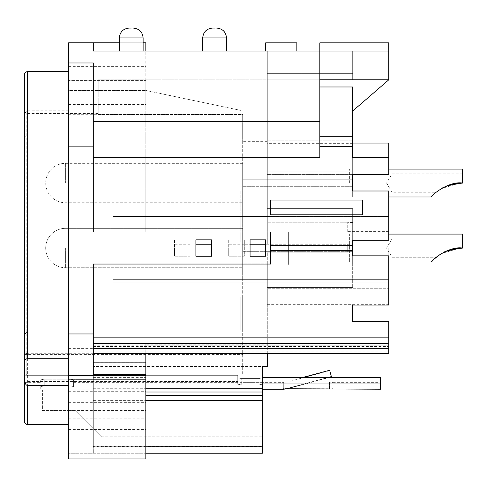 <?xml version="1.0" encoding="UTF-8"?>
<svg xmlns="http://www.w3.org/2000/svg" width="487" height="487" viewBox="0 0 487 487"><rect width="100%" height="100%" fill="white"/><g stroke="black" fill="none" stroke-linecap="round" stroke-linejoin="round"><path stroke-width="0.37" stroke-dasharray="2.44 1.83" d="M242.678 309.458L242.678 319.429L242.678 309.458M242.678 318.559L242.678 315.302L242.678 318.559M242.678 309.379L242.678 319.551L242.678 309.379M242.678 324.117L242.678 314.565L242.678 324.117M240.219 304.381L240.219 330.125L240.219 304.381M240.219 322.711L240.219 320.483L240.219 322.711M240.219 324.117L240.219 314.565L240.219 324.117M240.219 323.027L240.219 297.289L240.219 323.027M240.219 309.379L240.219 319.551L240.219 309.379M240.219 309.495L240.219 323.453L240.219 309.495M240.219 318.559L240.219 315.302L240.219 318.559M240.219 318.729L240.219 303.961L240.219 318.729M240.219 309.458L240.219 317.956L240.219 309.458M240.219 319.429L240.219 317.956L240.219 319.429M240.219 223.113L240.219 190.283L240.219 223.113M240.219 194.666L240.219 223.636L240.219 194.666M240.219 218.663L240.219 242.441L240.219 218.663M145.826 418.777L145.826 379.379L145.826 418.777L68.673 418.777L68.673 379.379L68.673 402.043L145.826 402.043M68.673 402.043L68.673 418.777M68.673 435.189L145.826 435.189L68.673 435.189M68.673 419.082L145.826 419.082M68.673 379.379L145.826 379.379L68.673 379.379M68.673 402.359L145.826 402.359M68.673 410.565L145.826 410.565M352.667 79.819L352.667 51.062L267.302 51.062L267.302 79.819L388.778 79.819L388.778 76.946L352.667 76.946L352.667 73.665L267.302 73.665L352.667 73.665L352.667 76.946L388.778 76.946L388.778 79.819L267.302 79.819L267.302 51.062L352.667 51.062L352.667 76.946L352.667 51.062L352.667 73.665L352.667 51.062L388.778 51.062L388.778 42.85L319.831 42.85L388.778 42.85L388.778 79.819L267.302 79.819L267.302 71.607L267.302 79.819L98.222 79.819L98.222 114.542L98.222 79.819L190.149 79.819L190.149 88.847L190.149 79.819L190.149 88.847L267.302 88.847L190.149 88.847L190.149 79.819L267.302 79.819L267.302 232.877L267.302 79.819L267.302 141.34L267.302 79.819L319.831 79.819L319.831 42.85L388.778 42.85L388.778 51.062L352.667 51.062L388.778 51.062L388.778 79.85L319.831 79.85L388.778 79.85L388.778 51.062L319.831 51.062L319.831 42.85L319.831 51.062L388.778 51.062L319.831 51.062L388.778 51.062L352.667 51.062L352.667 79.819L388.778 79.819L388.778 51.08L352.667 51.062L352.667 79.819L352.667 51.062L388.778 51.062L319.831 51.08L319.831 79.777M98.222 114.542L242.678 114.542L242.678 141.34L242.678 114.542L98.222 114.542M267.302 141.34L242.678 141.34L267.302 141.34M26.809 331.982L26.809 113.434L26.809 373.973L26.809 353.276L24.35 354.116L24.35 385.01L24.35 376.183L26.809 373.979L262.377 373.973L262.377 385.01L262.377 373.979L242.678 373.979L242.678 279.641L112.996 279.641L112.996 216.441L242.678 216.441L242.678 114.542L242.678 216.441L112.996 216.441L112.996 279.641L242.678 279.641L242.678 373.979L26.809 373.973L24.35 376.177L24.35 110.975L24.35 334.861L26.809 331.982L242.678 331.982M267.302 232.877L267.302 143.641L267.302 243.938L267.302 208.643L267.302 232.877L242.678 232.877L242.678 263.205L242.678 216.441L242.678 232.877L267.302 232.877M267.302 88.847L190.149 88.847L267.302 88.847M319.831 88.877L352.667 88.877L319.831 88.877L319.831 79.85L319.831 157.264L319.831 88.877M352.667 88.877L352.667 174.596L352.667 88.877M352.667 174.632L352.667 191.001L388.778 191.001L352.667 191.001L352.667 143.641L352.667 174.632L388.778 174.632L352.667 174.632L352.667 157.429L388.778 157.429L388.778 174.632L352.667 174.632L352.667 191.001L352.667 174.596L388.778 174.596L388.778 143.062L388.778 174.632L267.302 174.596L352.667 174.596L267.302 174.596L352.667 174.596L352.667 171.083L267.302 171.083L352.667 171.083L352.667 140.14L267.302 140.14L352.667 140.14L352.667 126.979L267.302 126.979L352.667 126.979L352.667 111.042L388.778 79.831M145.826 156.863L145.826 90.454L241.041 110.458L145.826 90.454L145.826 157.264L241.041 157.264L241.041 156.863L145.826 156.863L145.826 121.738L319.831 121.738L319.831 157.277L241.041 157.264L241.041 110.458L241.041 156.863M267.302 353.434L267.302 263.205L267.302 279.641L388.778 279.641L112.996 279.641L112.996 282.107L112.996 213.982L388.778 213.982L388.778 240.243L388.778 191.001L388.778 216.441L267.302 216.441L388.778 216.441L388.778 213.982L388.778 240.243L352.667 240.243L352.667 245.582L352.667 208.643L352.667 287.44L352.667 250.507L270.583 250.507L270.583 245.582L352.667 245.582L352.667 240.243L388.778 240.243L352.667 240.243L352.667 245.582L270.583 245.582L270.583 232.037L93.297 232.037L93.297 157.277L319.831 157.277L145.826 157.264L145.826 232.037L270.583 232.037L145.826 232.037L145.826 42.826M319.831 51.08L319.831 79.819L388.778 79.819L388.778 51.062L145.826 51.062L145.826 121.738M145.826 80.605L145.826 104.407L145.826 80.605L68.673 80.605L68.673 90.454L145.826 90.454L68.673 90.454L68.673 104.407L68.673 66.652L68.673 80.605L145.826 80.605M145.826 51.062L93.297 51.062L93.297 42.789L68.673 42.789L68.673 458.924M68.673 385.503L68.673 71.577L68.673 385.503M347.742 243.938L347.742 252.15L347.742 243.938L347.742 252.15L347.742 243.938L267.302 243.938L347.742 243.938M347.742 232.147L347.742 222.218L347.742 232.147L347.742 231.629L347.742 232.147L267.302 232.147L347.742 232.147M347.742 222.218L267.302 222.218L347.742 222.218M352.667 244.76L352.667 251.329L352.667 244.76C352.667 230.388 352.667 230.388 352.667 244.76L352.667 251.329C352.667 265.701 352.667 265.701 352.667 251.329L352.667 244.76C352.667 230.388 352.667 230.388 352.667 244.76L242.678 244.76L242.678 251.329L242.678 244.76C242.678 230.388 242.678 230.388 242.678 244.76C242.678 230.388 242.678 230.388 242.678 244.76L352.667 244.76M388.778 248.041L388.778 304.679L388.778 248.041L347.742 248.041L388.778 248.041M352.667 179.752L352.667 186.32L352.667 179.752C352.667 165.379 352.667 165.379 352.667 179.752L242.678 179.752L242.678 186.32L242.678 179.752C242.678 165.379 242.678 165.379 242.678 179.752L352.667 179.752M352.667 186.32C352.667 200.693 352.667 200.693 352.667 186.32L242.678 186.32C242.678 200.693 242.678 200.693 242.678 186.32L352.667 186.32M352.667 264.161L352.667 208.643L352.667 264.161L267.302 264.161L267.302 287.44L267.302 264.161L352.667 264.161M352.667 251.329C352.667 265.701 352.667 265.701 352.667 251.329L242.678 251.329C242.678 265.701 242.678 265.701 242.678 251.329C242.678 265.701 242.678 265.701 242.678 251.329L352.667 251.329M267.302 252.15L347.742 252.15L267.302 252.15L267.302 288.261L267.302 252.15L347.742 252.15L267.302 252.15M352.667 231.928L267.302 231.928L352.667 231.928M267.302 263.205L242.678 263.205L242.678 279.641L242.678 263.205L267.302 263.205M26.809 353.276L242.678 353.276M24.35 354.116L24.35 334.861M68.673 110.793L27.631 110.793C25.476 111.012 24.38 114.031 24.35 119.851L24.35 74.858M24.35 119.851L24.35 131.606C24.374 135.441 25.464 137.285 27.631 137.127L68.673 137.127M24.35 421.231L24.35 131.606M24.35 385.01L24.35 394.963L24.35 385.01L262.377 385.01L262.377 436.827L262.377 385.01L24.35 385.01M93.297 374.57L93.297 353.434L388.778 353.434L388.778 345.228L388.778 353.148L93.297 353.148L93.297 345.228L93.297 366.528L267.302 366.528L267.302 279.641L242.678 279.641L388.778 279.641L388.778 305.087L352.667 305.087L352.667 321.457L388.778 321.457L352.667 321.457L388.778 321.457L388.778 345.228L267.302 345.228M262.377 366.528L262.377 453.239M101.503 436.827L262.377 436.827L101.503 436.827L75.242 410.559L101.503 436.827M42.406 410.559L75.242 410.559L42.406 410.559L42.406 390.032L42.406 410.559M262.377 390.032L42.406 390.032L262.377 390.032M93.297 446.244L93.297 377.595L93.297 453.239L93.297 446.244L145.826 446.244M93.297 377.595L145.826 377.595L145.826 453.239L68.673 453.239L145.826 453.239L145.826 458.924M93.297 366.528L93.297 400.381L145.826 400.381M93.297 388.736L145.826 388.736M145.826 377.595L145.826 344.236L267.302 344.236M145.826 362.261L93.297 362.261M267.302 288.261L267.302 304.679L267.302 288.261L388.778 288.261L267.302 288.261M242.678 212.131L242.678 242.441L242.678 212.131M242.678 194.666L242.678 223.636L242.678 194.666M242.678 223.113L242.678 190.283L242.678 223.113M242.678 318.729L242.678 303.961L242.678 318.729M242.678 309.495L242.678 323.453L242.678 309.495M242.678 323.027L242.678 297.289L242.678 323.027M242.678 330.125L242.678 304.381L242.678 330.125M267.302 216.441L242.678 216.441L267.302 216.441M352.667 245.582L270.583 245.582L270.583 250.507L352.667 250.507L352.667 255.839L388.778 255.839L388.778 282.107L112.996 282.107L112.996 213.982L388.778 213.982L112.996 213.982L388.778 213.982L388.778 216.441L112.996 216.441L112.996 213.982L112.996 216.441L388.778 216.441L388.778 191.001L352.667 191.001M214.609 51.062L202.708 51.062L214.609 51.062M131.216 51.062L119.315 51.062L131.216 51.062M281.255 42.85L265.659 42.85L281.255 42.85M281.255 51.062L265.659 51.062L281.255 51.062M265.659 51.062L265.659 42.85L296.851 42.85L296.851 51.062M211.492 256.229L195.896 256.229L195.896 239.854L211.492 239.854L211.492 256.229M250.068 239.854L265.659 239.854L265.659 256.229L250.068 256.229L250.068 239.854M352.667 321.457L352.667 305.087L388.778 305.087L388.778 255.839L352.667 255.839L352.667 250.507L270.583 250.507L270.583 264.051L93.297 264.051L93.297 343.585L388.778 343.585L388.778 353.148L93.297 353.148L93.297 446.616L262.377 446.616M93.297 353.434L93.297 343.585M362.517 214.804L362.517 200.029L270.583 200.029L270.583 214.804L362.517 214.804L362.517 200.029L270.583 200.029L270.583 214.804L362.517 214.804L270.583 214.804L270.583 200.029L362.517 200.029L362.517 214.804M190.149 256.229L174.553 256.229L190.149 256.229L190.149 239.854L174.553 239.854L174.553 256.229L174.553 239.854L190.149 239.854L190.149 256.229M244.322 256.229L228.726 256.229L244.322 256.229L244.322 239.854L228.726 239.854L228.726 256.229L228.726 239.854L244.322 239.854L244.322 256.229M352.667 111.042L352.667 86.978M388.778 157.429L352.667 157.429L388.778 157.429L388.778 143.062L352.667 143.062M388.778 305.087L388.778 279.641L112.996 279.641L112.996 282.107L388.778 282.107L112.996 282.107L388.778 282.107L388.778 255.839L352.667 255.839L352.667 250.507M388.778 343.585L388.778 321.457L388.778 345.228L145.826 345.228L145.826 353.434M270.583 250.507L270.583 245.582M145.826 344.236L145.826 345.228M319.831 86.978L319.831 121.744M93.297 157.277L93.297 62.981M143.117 42.826L119.315 42.826M119.315 42.789L143.117 42.789L119.315 42.789M270.583 264.051L93.297 264.051L270.583 264.051M388.778 337.838L93.297 337.838M93.297 388.772L262.377 388.772M93.297 407.929L145.826 407.929M262.377 400.381L93.297 400.381L93.297 446.616M27.832 375.319L24.35 376.341L24.35 382.599L27.832 381.577L27.832 375.319L27.832 381.577L24.35 382.599L24.35 389.216L24.35 376.341L24.35 382.654L24.35 376.341L27.832 375.319L237.753 375.319L237.753 384.14L241.235 384.967L237.753 384.14L237.753 375.319L27.832 375.319M27.832 381.577L237.753 381.577L27.832 381.577M262.377 383.951L380.572 383.951L262.377 384.14L262.377 377.388L262.377 383.951L262.377 377.388L262.377 377.742L258.895 378.569L241.235 378.569L237.753 377.742L241.235 378.569L258.895 378.569L258.895 384.967L241.235 384.967L241.235 378.569L241.235 384.967L258.895 384.967L262.377 384.14L258.895 384.967L258.895 378.569L262.377 377.742L262.377 384.14L380.572 383.951L380.572 389.216M44.25 385.868L70.116 385.868L73.598 386.55L70.116 385.868L44.25 385.868L40.768 386.55L44.25 385.868L44.25 379.16L70.116 379.16L73.598 379.866L70.116 379.16L44.25 379.16L44.25 385.868M73.598 386.55L73.598 379.866L73.598 386.55M40.768 386.55L40.768 389.216L40.768 386.55M332.968 389.216L332.968 382.405L329.486 382.167L332.968 382.405L332.968 388.979L332.457 388.869M283.72 388.754L283.72 382.167L283.72 388.754L329.486 388.754L329.486 382.167L283.72 382.167L329.486 382.167L329.486 388.754L332.116 388.839M262.377 377.388L380.572 377.388L262.377 377.388L380.572 377.388L380.572 383.951M73.598 379.866L73.598 382.654L73.598 379.866M44.25 379.16L40.768 379.866L40.768 382.654L40.768 379.866L44.25 379.16M283.72 389.216L283.72 388.869L285.546 388.754M328.469 377.388L287.452 388.376L331.361 376.609L329.656 370.254L329.754 370.607L329.656 370.254L303.042 377.388M285.747 382.021L285.845 382.374L285.747 382.021M331.361 376.609L331.452 376.95M237.753 377.742L237.753 384.14L237.753 377.742M288.645 264.459L288.645 231.629L288.645 264.459M288.645 262.408L288.645 233.681L288.645 262.408M242.678 248.041L242.678 267.74L242.678 248.041M242.678 262.408L242.678 233.681L242.678 262.408M388.778 234.089L349.38 234.089L349.38 262L349.38 234.089L349.38 262L349.38 234.089L462.65 234.089L462.65 248.066L460.057 248.066L441.301 253.569L434.173 259.023L431.397 262L434.173 259.023L441.301 253.569L460.057 248.066L462.65 248.066L462.65 234.089L462.65 248.066L446.409 251.012L444.333 251.937L446.409 251.012M441.167 253.654L436.151 257.233L441.709 253.337L451.626 249.32L441.709 253.337L436.151 257.233L444.333 251.937M392.059 248.041L392.059 257.233L392.059 248.041M461.761 248.047L462.504 248.06M242.678 183.039L242.678 163.34L242.678 183.039M242.678 197.399L242.678 168.672L242.678 197.399M462.65 169.086L462.65 183.057L462.65 173.847L462.65 183.057L461.311 183.039M446.409 186.004L444.333 186.929M441.167 188.646L436.151 192.231L441.709 188.329L451.626 184.317M462.65 183.057L460.057 183.057L441.301 188.566L434.173 194.015L431.397 196.992M392.059 183.039L392.059 173.847L392.059 183.039M349.38 183.039L349.38 169.086L349.38 183.039M352.667 136.305L319.831 136.305M27.631 71.577L27.631 110.793M262.377 395.535L145.826 395.547M93.297 392.011L145.826 392.011M27.631 137.127L27.631 424.512M226.51 37.925L202.708 37.925M143.117 37.925L119.315 37.925M190.149 244.778L174.553 244.778M244.322 244.778L228.726 244.778M352.667 146.277L319.831 146.277M68.673 114.682L145.826 114.682M68.673 154.014L145.826 154.014M68.673 348.619L388.778 348.619M93.297 346.549L388.778 346.549M93.297 346.75L267.302 346.75M93.297 391.956L262.377 391.956M68.673 351.09L388.778 351.09M70.116 379.16L70.116 385.868L70.116 379.16M287.452 388.376L287.543 388.717L287.452 388.376M65.392 248.041L65.392 267.74L65.392 248.041M65.392 183.039L65.392 163.34L65.392 183.039M68.673 429.437L145.826 429.437M68.673 391.682L145.826 391.682M24.35 110.975L26.809 113.434L98.222 113.434M388.778 231.629L347.742 231.629M352.667 143.641L267.302 143.641M352.667 222.437L347.742 222.437M24.35 354.42L242.678 354.42M262.377 382.654L242.678 382.654M42.406 394.963L24.35 394.963M68.673 104.407L145.826 104.407M68.673 66.652L145.826 66.652M352.667 208.643L267.302 208.643L352.667 208.643M352.667 287.44L267.302 287.44L352.667 287.44M267.302 304.679L388.778 304.679M93.297 345.228L388.778 345.228M24.35 389.216L40.768 389.216M73.598 389.216L262.377 389.216M24.35 382.654L40.768 382.654M73.598 382.654L283.72 382.654M332.968 382.654L380.572 382.654M329.827 377.388L287.403 388.754M285.845 382.374L329.754 370.607M45.693 248.041A19.699 19.699 0 0 0 65.392 267.74L242.678 267.74L65.392 267.74A19.699 19.699 0 0 1 45.693 248.041A19.699 19.699 0 0 1 65.392 228.342L242.678 228.342L65.392 228.342A19.699 19.699 0 0 0 45.693 248.041M392.059 257.233L436.151 257.233L392.059 257.233L386.538 248.041L392.059 238.849L462.65 238.849L392.059 238.849L386.538 248.041L392.059 257.233M431.397 262L388.778 262M242.678 163.34L65.392 163.34A19.699 19.699 0 0 0 45.693 183.039A19.699 19.699 0 0 0 65.392 202.738L242.678 202.738M462.65 173.847L392.059 173.847L386.538 183.039L392.059 192.231L436.151 192.231M349.38 196.992L388.778 196.992M349.38 169.086L388.778 169.086"/><path stroke-width="0.73" d="M388.778 51.062L388.778 42.85L319.831 42.85L319.831 79.777L388.778 79.777L388.778 51.062L93.297 51.062L93.297 42.789L119.315 42.789L68.673 42.789L68.673 62.981L93.297 62.981L93.297 232.037L270.583 232.037L270.583 264.051L93.297 264.051L93.297 374.57L145.826 374.57L145.826 353.434M352.667 79.819L319.831 79.819L319.831 157.277L93.297 157.277M143.117 42.826L145.826 42.789L143.117 42.789L145.826 42.789L145.826 51.062M68.673 375.495L145.826 375.495L145.826 458.924L68.673 458.924L68.673 62.981M93.297 337.85L388.778 337.85L388.778 321.457L352.667 321.457L352.667 305.087L388.778 305.087L388.778 255.839L352.667 255.839L352.667 240.243L388.778 240.243L388.778 191.001L352.667 191.001L352.667 174.632L388.778 174.632L388.778 157.429L352.667 157.429L352.667 86.978L319.831 86.978L319.831 79.819L388.778 79.777M27.631 358.755L27.631 71.577C25.641 71.772 24.545 72.861 24.35 74.858L24.35 364.014C24.374 360.38 25.47 358.627 27.631 358.755L68.673 358.755M24.35 376.707L24.35 421.231C24.545 423.221 25.641 424.317 27.631 424.512L27.631 385.503C25.494 385.296 24.399 382.362 24.35 376.707L24.35 364.014M68.673 385.503L27.631 385.503M145.826 453.239L262.377 453.239L262.377 366.528L267.302 366.528L267.302 353.434M145.826 446.244L262.377 446.244M145.826 400.381L262.377 400.381M145.826 388.736L262.377 388.736M214.609 28.076L212.557 28.076L214.609 28.076M131.216 28.076L129.165 28.076L131.216 28.076M296.851 51.062L296.851 42.85L265.659 42.85L265.659 51.062M211.492 244.778L211.492 239.854L195.896 239.854L195.896 256.229L211.492 256.229L211.492 244.778L195.896 244.778M265.659 244.778L265.659 239.854L250.068 239.854L250.068 256.229L265.659 256.229L265.659 244.778L250.068 244.778M352.667 250.507L270.583 250.507M319.831 79.831L388.778 79.819L352.667 111.042M352.667 143.062L388.778 143.062L388.778 157.429M352.667 321.457L352.667 305.087L388.778 305.087M352.667 191.001L352.667 174.632M270.583 245.582L352.667 245.582M388.778 337.85L388.778 353.434L93.297 353.434M93.297 121.744L319.831 121.744M68.673 146.149L93.297 146.149M119.315 42.826L93.297 42.826M388.778 343.597L93.297 343.597M145.826 375.495L145.826 374.57M362.517 200.029L362.517 214.804L270.583 214.804L270.583 200.029L362.517 200.029M285.546 388.754L380.572 389.216L380.572 377.388L262.377 377.388M332.116 388.839L332.457 388.869M262.377 389.216L283.72 389.216L283.72 388.754M303.042 377.388L329.656 370.254L331.361 376.609L328.469 377.388M262.377 383.951L380.572 383.951M329.827 377.388L331.452 376.95L331.361 376.609M461.311 248.041L446.409 251.012L461.311 248.041M444.333 251.937L446.409 251.012M461.761 248.047L451.626 249.32L462.65 248.066C449.507 245.765 431.878 259.583 431.397 262C431.878 259.583 449.507 245.765 462.65 248.066L462.65 234.089L388.778 234.089M388.778 262L431.397 262L434.13 259.066L441.167 253.654M461.311 183.039L446.409 186.004M444.333 186.929L441.167 188.646M451.626 184.317L462.65 183.057C449.507 180.762 431.878 194.575 431.397 196.992C431.878 194.575 449.507 180.762 462.65 183.057L462.65 169.086L388.778 169.086M145.826 395.547L262.377 395.547M145.826 392.011L262.377 392.011M212.557 28.076C206.561 28.672 203.28 31.953 202.708 37.925L226.51 37.925C225.938 31.953 222.656 28.672 216.66 28.076M129.165 28.076C123.168 28.672 119.887 31.953 119.315 37.925L143.117 37.925C142.545 31.953 139.264 28.672 133.268 28.076M352.667 146.289L319.831 146.289M352.667 136.311L319.831 136.311M93.297 348.509L388.778 348.509M68.673 333.966L93.297 333.966M68.673 71.577L27.631 71.577M68.673 424.512L27.631 424.512M93.297 362.133L145.826 362.133M202.708 37.925L202.708 51.062M226.51 37.925L226.51 51.062M119.315 37.925L119.315 51.062M143.117 37.925L143.117 51.062M287.543 388.717L283.72 389.216M388.778 196.992L431.397 196.992"/></g></svg>
